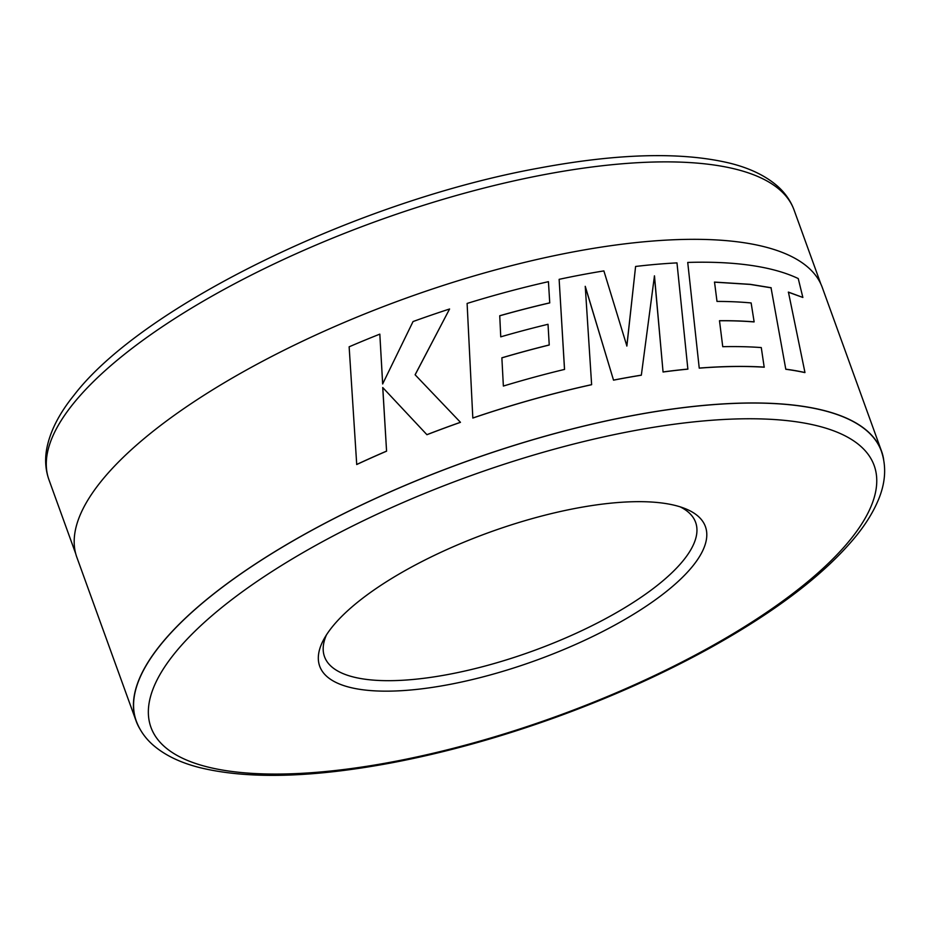 <?xml version="1.0" encoding="UTF-8"?>
<svg xmlns="http://www.w3.org/2000/svg" width="931" height="931" viewBox="0 0 931 931"><rect width="100%" height="100%" fill="white"/><g stroke="black" fill="none" stroke-linecap="round" stroke-linejoin="round"><path stroke-width="1.4" d="M382.688 383.956L379.825 334.136A396.536 131.713 160.1 0 0 349.137 346.809L356.724 464.522A396.373 131.667 160.1 0 1 386.574 451.174L382.781 387.587L426.933 434.707L382.781 387.587M415.133 374.821L449.58 308.999A396.536 131.713 160.1 0 0 413.05 321.544L382.653 383.921L379.825 334.136M426.91 434.672A396.536 131.713 160.1 0 1 460.438 422.29L460.449 422.337A396.373 131.667 160.1 0 0 426.933 434.707M654.388 275.913L663.058 372.004A396.373 131.667 160.1 0 1 687.869 369.142L676.977 262.891A396.536 131.713 160.1 0 0 635.594 266.464L626.819 346.064M613.576 380.104A396.536 131.713 160.1 0 1 641.343 375.146L641.284 375.216A396.373 131.667 160.1 0 0 613.529 380.162L585.25 286.329L591.627 384.654A396.536 131.713 160.1 0 0 572.356 389.077A396.536 131.713 160.1 0 0 472.82 418.007L472.82 418.054A396.373 131.667 160.1 0 1 572.321 389.146A396.373 131.667 160.1 0 1 591.592 384.712L591.627 384.654M585.203 286.399L613.529 380.162M499.738 315.795A396.373 131.667 160.1 0 1 549.732 302.912L548.44 281.674A396.536 131.713 160.1 0 0 467.106 303.436L469.957 360.681M564.512 369.479L559.135 279.381L564.547 369.409A396.536 131.713 160.1 0 0 503.368 386.051L501.867 357.807A396.536 131.713 160.1 0 1 549.232 344.959L549.209 345.029A396.373 131.667 160.1 0 0 501.867 357.865M714.414 282.151L750.165 284.409L771.043 287.807L785.799 369.27L771.043 287.807M788.301 292.171L802.859 297.454L798.239 278.555A396.536 131.713 160.1 0 0 746.999 264.846A396.536 131.713 160.1 0 0 687.73 262.437L699.239 368.152A396.373 131.667 160.1 0 1 764.188 367.198L761.279 347.577A396.536 131.713 160.1 0 0 722.747 346.693L719.488 320.706A396.536 131.713 160.1 0 1 754.133 321.858L754.029 321.928A396.373 131.667 160.1 0 0 719.5 320.776M785.915 369.2A396.536 131.713 160.1 0 1 804.966 372.528L804.85 372.598A396.373 131.667 160.1 0 0 785.799 369.27M883.635 459.367A396.373 131.667 160.1 0 0 881.529 451.163L822.294 287.516A396.373 131.667 160.1 0 0 497.887 269.234A396.373 131.667 160.1 0 0 100.653 481.932A396.373 131.667 160.1 0 0 76.866 557.355L136.112 721.001A396.373 131.667 160.1 0 0 139.743 728.659M881.529 451.163A396.373 131.667 160.1 0 0 557.122 432.88A396.373 131.667 160.1 0 0 159.888 645.579A396.373 131.667 160.1 0 0 136.112 721.001M160.027 645.555A396.222 131.608 -19.9 0 1 557.11 432.938A396.222 131.608 -19.9 0 1 881.378 451.209C886.778 467.141 885.462 484.062 877.456 501.984C872.615 512.993 865.609 524.211 856.45 535.628C825.599 573.449 776.768 610.911 709.969 648.011C662.674 674.091 611.318 697.179 555.9 717.277C499.458 737.631 444.343 752.888 390.555 763.048C311.478 777.746 247.972 779.294 200.025 767.679C180.323 762.757 164.554 755.111 152.731 744.753C145.096 737.957 139.603 730.02 136.252 720.943A396.222 131.608 -19.9 0 1 160.027 645.555M693.106 565.629A205.099 68.126 -19.9 0 1 453.49 683.691A205.099 68.126 -19.9 0 1 323.895 639.19A205.099 68.126 -19.9 0 1 332.006 627.203A205.099 68.126 -19.9 0 1 502.682 527.702A205.099 68.126 -19.9 0 1 684.89 508.512A205.099 68.126 -19.9 0 1 693.106 565.629M326.478 634.849A197.337 65.542 160.1 0 0 324.512 656.692A197.337 65.542 160.1 0 0 486.017 665.793A197.337 65.542 160.1 0 0 683.773 559.903A197.337 65.542 160.1 0 0 695.62 522.349A197.337 65.542 160.1 0 0 680.119 506.825M386.574 451.174L382.734 387.54M460.438 422.29L415.11 374.774L449.58 308.999M386.528 451.128A396.536 131.713 160.1 0 0 356.666 464.488M635.594 266.464L626.877 345.995L603.882 270.909A396.536 131.713 160.1 0 0 559.17 279.323M549.232 344.959L548.022 324.291A396.536 131.713 160.1 0 0 500.75 336.836L499.738 315.737A396.536 131.713 160.1 0 1 549.767 302.843M467.106 303.436L472.82 418.007M641.343 375.146L654.47 275.844L663.058 372.004M687.939 369.072A396.536 131.713 160.1 0 0 663.128 371.935M754.133 321.858L751.131 302.947A396.536 131.713 160.1 0 0 716.998 301.423L714.519 282.081L750.281 284.339L771.159 287.737M804.966 372.528L788.429 292.101L802.859 297.454M699.239 368.152L687.73 262.437M764.293 367.117A396.536 131.713 160.1 0 0 699.321 368.082M851.097 538.688A384.573 127.745 160.1 0 0 646.894 428.4A384.573 127.745 160.1 0 0 174.027 654.132A384.573 127.745 160.1 0 0 378.23 764.432A384.573 127.745 160.1 0 0 851.097 538.688M48.959 479.779C45.596 470.306 44.793 460.31 46.55 449.801C49.657 432.217 58.769 414.062 73.886 395.361C142.466 305.449 359.832 200.293 539.456 167.999C617.975 153.382 681.201 151.718 729.136 163.006C749.269 167.906 765.363 175.598 777.408 186.06C785.147 192.892 790.698 200.887 794.085 210.045A396.222 131.608 160.1 0 0 469.806 191.774A396.222 131.608 160.1 0 0 72.723 404.391A396.222 131.608 160.1 0 0 48.959 479.779L75.76 553.829M794.085 210.045L820.886 284.095"/></g></svg>

